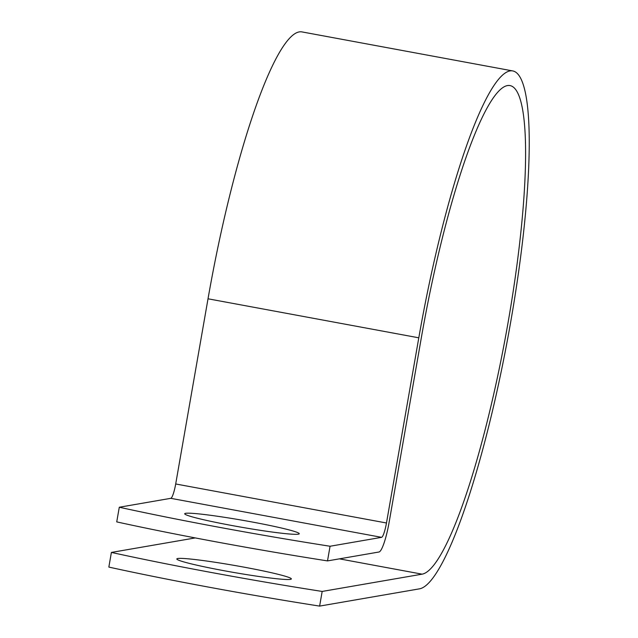 <?xml version="1.0" encoding="UTF-8"?>
<svg xmlns="http://www.w3.org/2000/svg" width="638" height="638" viewBox="0 0 638 638"><rect width="100%" height="100%" fill="white"/><g stroke="black" fill="none" stroke-linecap="round" stroke-linejoin="round"><path stroke-width="0.96" d="M244.242 567.19A58.138 3.525 -170.1 0 1 291.367 578.937A58.138 3.525 -170.1 0 1 223.954 570.699A58.138 3.525 -170.1 0 1 176.822 558.944A58.138 3.525 -170.1 0 1 244.242 567.19M231.841 525.505A58.138 3.525 9.9 0 0 299.254 533.743A58.138 3.525 9.9 0 0 252.13 521.996A58.138 3.525 9.9 0 0 184.709 513.75A58.138 3.525 9.9 0 0 231.841 525.505M195.284 537.922L111.395 552.428A248.445 15.049 9.9 0 0 322.174 591.442L422.117 574.168A248.445 41.342 -79.5 0 0 506.771 329.886A248.445 41.342 -79.5 0 0 509.969 85.572A248.445 41.342 -79.5 0 0 421.399 337.366L389.076 522.538A29.069 4.841 100.5 0 1 379.02 551.998L327.509 560.906A248.445 15.049 -170.1 0 1 116.73 521.892L119.29 507.234A248.445 15.049 9.9 0 0 330.061 546.248L381.58 537.34A14.164 2.353 100.5 0 0 386.476 522.993L418.799 337.813A263.35 43.823 -79.5 0 1 512.681 70.914A263.35 43.823 -79.5 0 1 509.291 329.886A263.35 43.823 -79.5 0 1 419.557 588.826L319.622 606.1L322.174 591.442M119.29 507.234L170.801 498.326A14.164 2.353 100.5 0 0 175.697 483.971L208.02 298.799A263.35 43.823 -79.5 0 1 301.902 31.9L512.681 70.914M111.395 552.428L108.843 567.086A248.445 15.049 9.9 0 0 319.622 606.1M327.509 560.906L330.061 546.248M339.384 558.848L422.117 574.168M170.801 498.326L381.58 537.34M175.697 483.971L386.476 522.993M208.02 298.799L418.799 337.813"/></g></svg>
